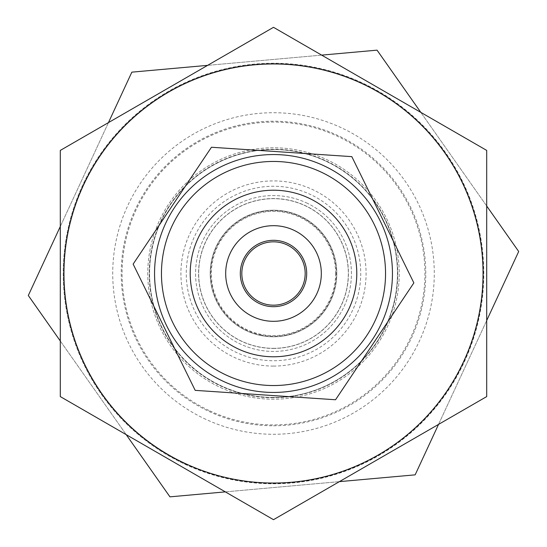 <?xml version="1.0" encoding="UTF-8"?>
<svg xmlns="http://www.w3.org/2000/svg" width="547" height="547" viewBox="0 0 547 547"><rect width="100%" height="100%" fill="white"/><g stroke="black" fill="none" stroke-linecap="round" stroke-linejoin="round"><path stroke-width="0.41" stroke-dasharray="2.73 2.05" d="M185.057 464.273A210.274 210.274 0 0 0 482.933 254.704A210.274 210.274 0 0 0 152.51 101.523A210.274 210.274 0 0 0 185.057 464.273A210.274 210.274 0 0 0 482.933 254.704A210.274 210.274 0 0 0 152.51 101.523A210.274 210.274 0 0 0 185.057 464.273M205.877 419.364A160.777 160.777 0 0 1 180.989 142.008A160.777 160.777 0 0 1 433.634 259.128A160.777 160.777 0 0 1 205.877 419.364M225.343 491.876L339.379 481.64L225.343 491.876M438.544 424.397L486.7 320.515L438.544 424.397M486.7 206.014L420.814 112.374L486.7 206.014M321.657 55.124L207.621 65.36L321.657 55.124M108.456 122.603L60.3 226.485L108.456 122.603M60.3 340.986L126.186 434.626L60.3 340.986M220.619 387.563A125.721 125.721 0 0 0 398.722 262.266A125.721 125.721 0 0 0 201.159 170.678A125.721 125.721 0 0 0 220.619 387.563A125.721 125.721 0 0 0 398.722 262.266A125.721 125.721 0 0 0 201.159 170.678A125.721 125.721 0 0 0 220.619 387.563M185.221 463.924A209.891 209.891 0 0 0 482.55 254.738A209.891 209.891 0 0 0 152.729 101.838A209.891 209.891 0 0 0 185.221 463.924M306.279 202.793A77.934 77.934 0 0 1 318.34 337.239A77.934 77.934 0 0 1 195.881 280.467A77.934 77.934 0 0 1 306.279 202.793A77.934 77.934 0 0 0 195.881 280.467A77.934 77.934 0 0 0 318.34 337.239A77.934 77.934 0 0 0 306.279 202.793M300.132 216.058A63.315 63.315 0 0 0 210.445 279.161A63.315 63.315 0 0 0 309.93 325.28A63.315 63.315 0 0 0 300.132 216.058A63.315 63.315 0 0 1 309.93 325.28A63.315 63.315 0 0 1 210.445 279.161A63.315 63.315 0 0 1 300.132 216.058M207.279 372.309A118.952 118.952 0 0 1 221.036 166.746A118.952 118.952 0 0 1 392.185 281.445A118.952 118.952 0 0 1 207.279 372.309M291.982 245.931A33.189 33.189 0 0 0 240.386 271.285A33.189 33.189 0 0 0 288.139 303.291A33.189 33.189 0 0 0 291.982 245.931M255.415 358.832A87.226 87.226 0 0 1 208.639 215.169A87.226 87.226 0 0 1 356.446 246.499A87.226 87.226 0 0 1 255.415 358.832M260.495 334.873A62.734 62.734 0 0 0 333.157 254.075A62.734 62.734 0 0 0 226.855 231.552A62.734 62.734 0 0 0 260.495 334.873M273.5 348.323A74.823 74.823 0 0 0 338.299 236.085A74.823 74.823 0 0 0 208.701 236.085A74.823 74.823 0 0 0 273.5 348.323A74.823 74.823 0 0 0 338.299 236.085A74.823 74.823 0 0 0 208.701 236.085A74.823 74.823 0 0 0 273.5 348.323M273.5 397.437A123.937 123.937 0 0 0 380.835 211.532A123.937 123.937 0 0 0 166.165 211.532A123.937 123.937 0 0 0 273.5 397.437A123.937 123.937 0 0 0 380.835 211.532A123.937 123.937 0 0 0 166.165 211.532A123.937 123.937 0 0 0 273.5 397.437M273.5 483.042A209.542 209.542 0 0 0 454.967 168.729A209.542 209.542 0 0 0 92.033 168.729A209.542 209.542 0 0 0 273.5 483.042M273.5 366.087A92.587 92.587 0 0 1 193.317 227.203A92.587 92.587 0 0 1 353.683 227.203A92.587 92.587 0 0 1 273.5 366.087M273.5 348.439A74.939 74.939 0 0 0 338.402 236.03A74.939 74.939 0 0 0 208.598 236.03A74.939 74.939 0 0 0 273.5 348.439M273.5 397.772A124.272 124.272 0 0 1 165.878 211.361A124.272 124.272 0 0 1 381.122 211.361A124.272 124.272 0 0 1 273.5 397.772M273.5 425.785A152.285 152.285 0 0 0 405.382 197.358A152.285 152.285 0 0 0 141.618 197.358A152.285 152.285 0 0 0 273.5 425.785M335.632 273.5A62.132 62.132 0 0 0 242.437 219.689A62.132 62.132 0 0 0 242.437 327.311A62.132 62.132 0 0 0 335.632 273.5M209.816 410.865A151.41 151.41 0 0 0 424.308 259.969A151.41 151.41 0 0 0 186.377 149.666A151.41 151.41 0 0 0 209.816 410.865"/><path stroke-width="0.82" d="M170.021 496.84L225.343 491.876L170.021 496.84A246.15 246.15 0 0 1 169.973 496.82A246.15 246.15 0 0 1 169.919 496.799L126.186 434.626L169.919 496.799M415.091 474.851L339.379 481.64L415.091 474.851A246.15 246.15 0 0 0 415.18 474.789L438.544 424.397L415.18 474.789M518.672 251.552L486.7 320.515L518.672 251.552A246.15 246.15 0 0 0 518.659 251.449L486.7 206.014L518.659 251.449M377.081 50.201L420.814 112.374L377.081 50.201A246.15 246.15 0 0 0 376.979 50.16L321.657 55.124L376.979 50.16M131.909 72.149L207.621 65.36L131.909 72.149A246.15 246.15 0 0 0 131.82 72.211L108.456 122.603L131.82 72.211M28.328 295.448L60.3 226.485L28.328 295.448A246.15 246.15 0 0 0 28.341 295.551L60.3 340.986L28.341 295.551M195.142 390.278L133.181 264.187A140.627 140.627 0 0 1 133.188 264.03L211.409 147.321A140.627 140.627 0 0 1 211.545 147.252L351.728 156.633A140.627 140.627 0 0 1 351.858 156.722L413.819 282.813A140.627 140.627 0 0 1 413.812 282.97L335.591 399.679A140.627 140.627 0 0 1 335.455 399.748L195.272 390.367A140.627 140.627 0 0 1 195.211 390.319A140.627 140.627 0 0 1 195.142 390.278L133.181 264.187M207.279 372.309A118.952 118.952 0 0 1 221.036 166.746A118.952 118.952 0 0 1 392.185 281.445A118.952 118.952 0 0 1 207.279 372.309M335.455 399.748L195.272 390.367A140.627 140.627 0 0 1 195.211 390.319M335.591 399.679L413.812 282.97M413.819 282.813L351.858 156.722M351.728 156.633L211.545 147.252M211.409 147.321L133.188 264.03M211.121 366.572A112.046 112.046 0 0 1 224.085 172.941A112.046 112.046 0 0 1 385.293 280.987A112.046 112.046 0 0 1 211.121 366.572M300.118 233.781A47.808 47.808 0 0 0 225.795 270.307A47.808 47.808 0 0 0 294.587 316.412A47.808 47.808 0 0 0 300.118 233.781M291.982 245.931A33.189 33.189 0 0 1 288.139 303.291A33.189 33.189 0 0 1 240.386 271.285A33.189 33.189 0 0 1 291.982 245.931M273.5 483.042A209.542 209.542 0 0 0 454.967 168.729A209.542 209.542 0 0 0 92.033 168.729A209.542 209.542 0 0 0 273.5 483.042M273.445 27.35L60.355 150.377A246.15 246.15 0 0 0 60.3 150.473L60.3 396.527A246.15 246.15 0 0 0 60.355 396.623L273.445 519.65A246.15 246.15 0 0 0 273.555 519.65L486.645 396.623A246.15 246.15 0 0 0 486.7 396.527L486.7 150.473A246.15 246.15 0 0 0 486.645 150.377L273.555 27.35A246.15 246.15 0 0 0 273.445 27.35L60.355 150.377M60.3 396.527L60.3 150.473M273.445 519.65L60.355 396.623M486.645 396.623L273.555 519.65M486.7 150.473L486.7 396.527M273.555 27.35L486.645 150.377M273.5 305.178A31.678 31.678 0 0 1 246.068 257.664A31.678 31.678 0 0 1 300.932 257.664A31.678 31.678 0 0 1 273.5 305.178M227.135 342.682A83.281 83.281 0 0 1 204.318 227.135A83.281 83.281 0 0 1 319.865 204.318A83.281 83.281 0 0 1 342.682 319.865A83.281 83.281 0 0 1 227.135 342.682"/></g></svg>
